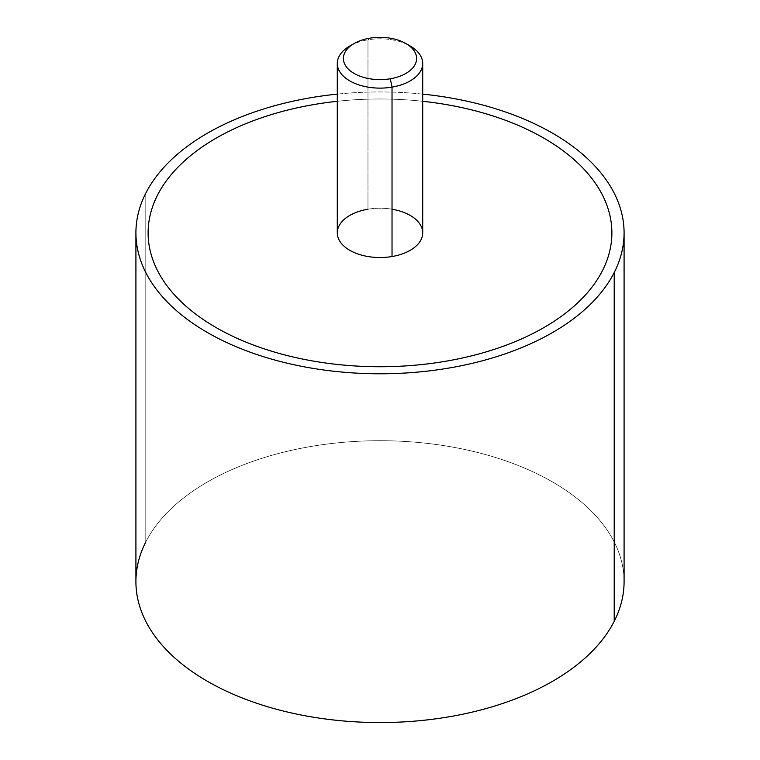 <?xml version="1.0" encoding="UTF-8"?>
<svg xmlns="http://www.w3.org/2000/svg" width="760" height="760" viewBox="0 0 760 760"><rect width="100%" height="100%" fill="white"/><g stroke="black" fill="none" stroke-linecap="round" stroke-linejoin="round"><path stroke-width="0.57" stroke-dasharray="3.8 2.85" d="M614.213 621.309A244.083 140.923 0 0 0 448.723 446.414A244.083 140.923 0 0 0 145.787 541.966L145.787 193.192L145.787 541.966A244.083 140.923 180 0 1 414.713 442.149A244.083 140.923 180 0 1 624.083 581.637M422.712 94.116A244.083 140.923 0 0 0 337.288 94.116A244.083 140.923 180 0 1 422.712 94.116M135.916 581.637A244.083 140.923 180 0 1 145.787 541.966M422.712 101.279A231.885 133.874 0 0 0 337.288 101.279A231.885 133.874 180 0 1 422.712 101.279A231.885 133.874 0 0 0 337.288 101.289A231.885 133.874 180 0 1 422.712 101.289M602.5 270.56A231.885 133.874 0 0 0 611.885 232.873A231.885 133.874 0 0 0 611.885 232.864A231.885 133.874 180 0 1 602.5 270.56L602.5 270.56A231.885 133.874 180 0 1 445.284 361.332A231.885 133.874 0 0 0 602.5 270.56M148.114 232.864A231.885 133.874 0 0 0 148.114 232.873A231.885 133.874 0 0 0 445.284 361.332A231.885 133.874 180 0 1 148.114 232.864L148.114 232.873M337.288 232.873A42.712 24.662 180 0 1 367.973 209.209L367.973 39.795A42.712 24.662 0 0 0 352.117 44.783M407.882 44.783A42.712 24.662 0 0 0 367.973 39.795L367.973 209.209A42.712 24.662 180 0 1 422.712 232.873M349.799 46.028A42.712 24.662 180 0 1 367.973 39.795L369.692 38.2L367.973 39.795A42.712 24.662 180 0 1 410.2 46.028M392.027 209.209A42.712 24.662 0 0 0 367.973 209.209"/><path stroke-width="1.14" d="M624.083 232.864L624.083 581.637A244.083 140.923 180 0 1 614.213 621.309L614.213 272.545A244.083 140.923 0 0 0 624.083 232.864A244.083 140.923 0 0 0 422.712 94.116A244.083 140.923 180 0 1 614.213 272.545L614.213 621.309A244.083 140.923 180 0 1 345.287 721.126A244.083 140.923 180 0 1 135.916 581.637L135.916 232.864A244.083 140.923 0 0 0 345.287 372.352A244.083 140.923 0 0 0 614.213 272.545A244.083 140.923 180 0 1 311.277 368.087A244.083 140.923 180 0 1 145.787 193.192A244.083 140.923 0 0 0 135.916 232.864M337.288 94.116A244.083 140.923 0 0 0 145.787 193.192A244.083 140.923 180 0 1 337.288 94.116M145.787 541.966A244.083 140.923 0 0 0 311.277 716.861A244.083 140.923 0 0 0 614.213 621.309M602.5 270.56A231.885 133.874 0 0 0 422.712 101.279A231.885 133.874 180 0 1 611.885 232.864A231.885 133.874 0 0 0 422.712 101.289A231.885 133.874 180 0 1 611.885 232.864A231.885 133.874 180 0 1 602.5 270.56A231.885 133.874 180 0 1 347.026 365.38A231.885 133.874 180 0 1 148.114 232.864A231.885 133.874 180 0 1 157.5 195.177A231.885 133.874 0 0 0 314.716 361.323A231.885 133.874 0 0 0 602.5 270.56M337.288 101.279A231.885 133.874 0 0 0 157.5 195.177A231.885 133.874 180 0 1 337.288 101.279A231.885 133.874 0 0 0 314.716 104.414A231.885 133.874 0 0 0 157.5 195.177L157.5 195.177A231.885 133.874 0 0 0 148.114 232.864A231.885 133.874 180 0 1 157.5 195.177L157.5 195.177A231.885 133.874 180 0 1 314.716 104.414A231.885 133.874 180 0 1 337.288 101.289M352.117 44.783A42.712 24.662 0 0 0 337.288 63.46A42.712 24.662 0 0 0 392.027 87.124L392.027 256.538A42.712 24.662 180 0 1 337.288 232.873L337.288 63.46M422.712 63.46L422.712 232.873A42.712 24.662 180 0 1 392.027 256.538L392.027 87.124A42.712 24.662 0 0 0 422.712 63.46A42.712 24.662 0 0 0 407.882 44.783M405.887 43.538L410.2 46.028A42.712 24.662 180 0 1 392.027 87.124L390.308 78.764A36.613 21.137 0 0 0 405.887 43.538A36.613 21.137 0 0 0 369.692 38.2A36.613 21.137 0 0 0 354.113 43.538A36.613 21.137 0 0 0 348.507 69.264A36.613 21.137 0 0 0 390.308 78.764L392.027 87.124A42.712 24.662 180 0 1 343.263 76.047A42.712 24.662 180 0 1 349.799 46.028L354.113 43.538M367.973 209.209A42.712 24.662 0 0 0 339.017 239.818A42.712 24.662 0 0 0 392.027 256.538A42.712 24.662 0 0 0 422.712 232.873A42.712 24.662 0 0 0 392.027 209.209M369.692 38.2A36.613 21.137 180 0 1 415.131 52.525A36.613 21.137 180 0 1 390.308 78.764A36.613 21.137 180 0 1 344.869 64.429A36.613 21.137 180 0 1 369.692 38.2"/></g></svg>
